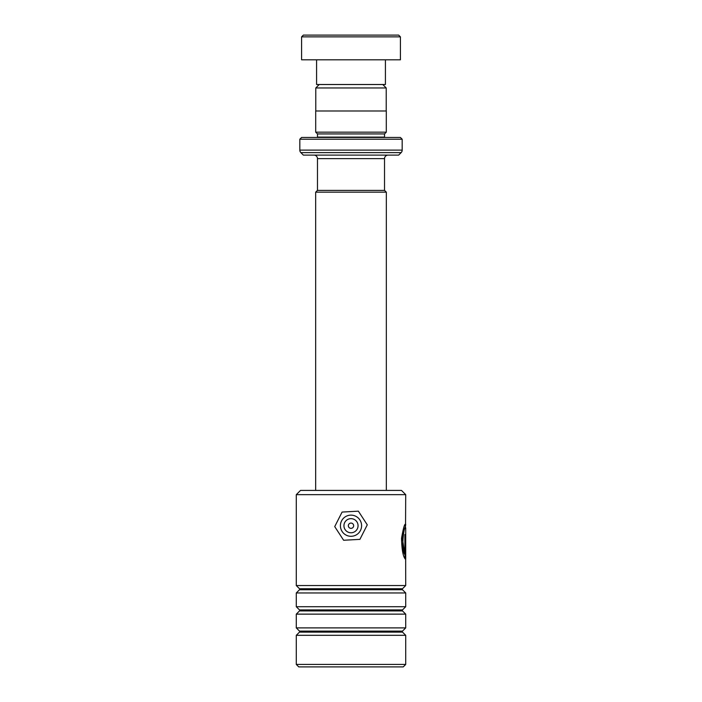 <?xml version="1.0" encoding="UTF-8"?>
<svg xmlns="http://www.w3.org/2000/svg" width="702" height="702" viewBox="0 0 702 702"><rect width="100%" height="100%" fill="white"/><g stroke="black" fill="none" stroke-linecap="round" stroke-linejoin="round"><path stroke-width="1.05" d="M319.234 84.512L315.777 87.969L386.223 87.969L382.765 84.512M386.223 110.986L386.223 87.969M315.777 110.986L315.777 87.969M384.529 190.4L384.529 158.634A3.528 3.528 0 0 1 388.057 155.107M317.471 190.4L317.471 158.634L384.529 158.634M317.436 190.4L384.564 190.4L386.328 192.164L315.672 192.164L317.436 190.4M386.328 490.417L386.328 192.164M315.672 490.417L315.672 192.164M313.943 155.107A3.528 3.528 0 0 1 317.471 158.634M301.588 137.46L400.412 137.46L402.176 139.224L299.824 139.224L301.588 137.46M317.436 137.46A1.764 1.764 0 0 0 317.471 137.109L317.471 133.933L384.529 133.933L386.293 132.16L386.293 110.986L315.707 110.986L315.707 132.16L386.293 132.16M317.471 133.933L315.707 132.16M317.471 137.109L384.529 137.109L384.529 133.933M299.824 139.224L299.824 150.114A3.528 3.528 0 0 0 300.851 152.615L303.352 155.107L398.648 155.107L401.149 152.615L300.851 152.615M299.824 150.114L402.176 150.114A3.528 3.528 0 0 1 401.149 152.615M402.176 150.114L402.176 139.224M303.352 35.1L398.648 35.1L400.412 36.864L301.588 36.864L303.352 35.1M385.416 59.81L385.416 84.512L316.584 84.512L316.584 59.81M400.412 36.864L400.412 59.81L301.588 59.81L301.588 36.864M299.5 589.75A0.702 0.702 0 0 0 299.5 588.75L402.5 588.75A0.702 0.702 0 0 0 402.5 589.75L405.712 592.953L296.288 592.953L299.5 589.75L402.5 589.75M299.5 610.924A0.702 0.702 0 0 0 299.5 609.924L402.5 609.924A0.702 0.702 0 0 0 402.5 610.924L405.712 614.136L296.288 614.136L299.5 610.924L402.5 610.924M299.5 632.107A0.702 0.702 0 0 0 299.5 631.107L402.5 631.107A0.702 0.702 0 0 0 402.5 632.107L405.712 635.31L296.288 635.31L299.5 632.107L402.5 632.107M300.526 490.417L401.474 490.417L405.712 494.656L296.288 494.656L300.526 490.417M405.712 664.425L403.238 666.9L298.762 666.9L296.288 664.425L405.712 664.425L405.712 635.31M402.5 588.75L405.712 585.538L296.288 585.538L296.288 494.656M299.5 588.75L296.288 585.538M402.5 609.924L405.712 606.721L296.288 606.721L296.288 592.953M299.5 609.924L296.288 606.721M402.5 631.107L405.712 627.895L296.288 627.895L296.288 614.136M299.5 631.107L296.288 627.895M296.288 664.425L296.288 635.31M405.712 627.895L405.712 614.136M405.712 606.721L405.712 592.953M405.712 585.538L405.659 557.967M405.352 527.307L405.712 524.429C404.791 522.955 403.396 527.588 401.535 538.337C401.807 549.798 403.088 556.73 405.387 559.143L405.387 534.52L404.896 534.52L404.896 554.668C400.298 548.955 404.738 522.095 405.712 528.088L405.712 558.731M404.896 554.668L402.439 538.89L403.799 530.686L405.194 527.465L405.712 528.088M405.712 494.656L405.554 523.929M405.344 554.668L405.695 539.812C405.668 537.539 405.607 537.539 405.51 539.812M405.352 527.465L405.326 524.087M405.036 558.669L404.896 534.52M348.35 525.693A2.65 2.65 0 0 0 350.974 528.36A2.65 2.65 0 0 0 353.65 525.737A2.65 2.65 0 0 0 351.026 523.069A2.65 2.65 0 0 0 348.35 525.693M343.945 525.658A7.055 7.055 0 0 1 351.061 518.655A7.055 7.055 0 0 1 358.055 525.78A7.055 7.055 0 0 1 350.939 532.774A7.055 7.055 0 0 1 343.945 525.658M340.409 525.622A10.591 10.591 0 0 1 351.088 515.128A10.591 10.591 0 0 1 361.591 525.807A10.591 10.591 0 0 1 350.912 536.302A10.591 10.591 0 0 1 340.409 525.622M343.629 540.259L359.907 539.364L367.278 524.824L358.371 511.17L342.093 512.065L334.722 526.605L343.629 540.259"/></g></svg>
